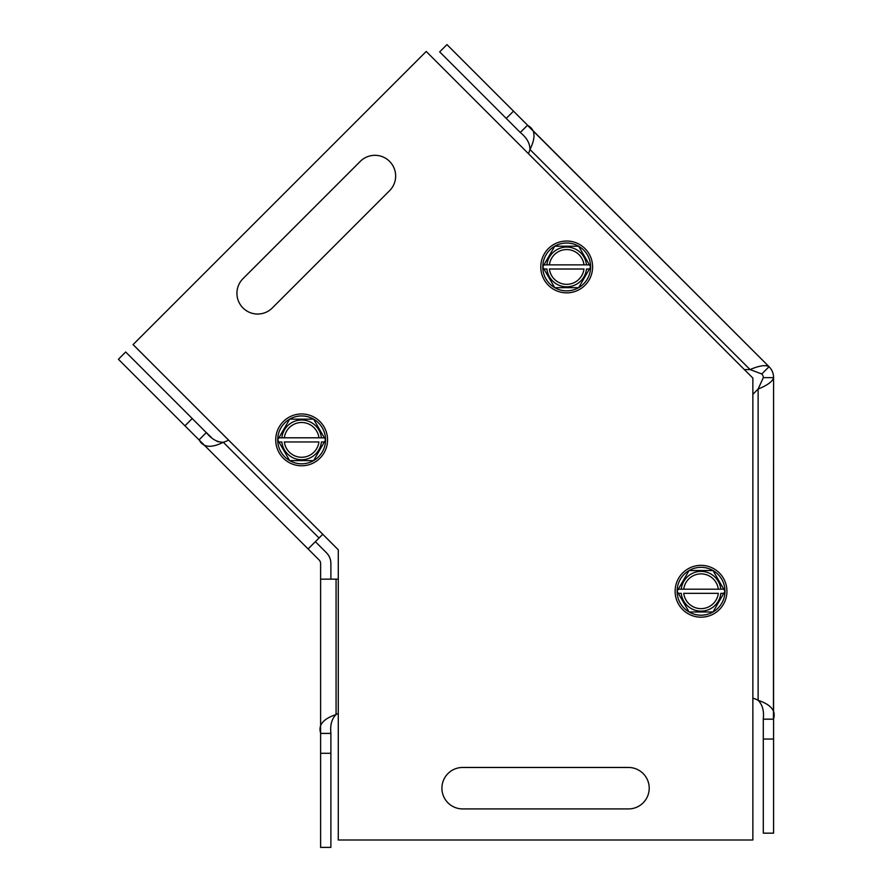 <?xml version="1.0" encoding="UTF-8"?>
<svg xmlns="http://www.w3.org/2000/svg" width="892" height="892" viewBox="0 0 892 892"><rect width="100%" height="100%" fill="white"/><g stroke="black" fill="none" stroke-linecap="round" stroke-linejoin="round"><path stroke-width="1.34" d="M272.316 307.963A20.728 20.728 0 0 1 243.003 307.963A20.728 20.728 0 0 1 243.003 278.65L360.268 161.385A20.728 20.728 0 0 1 389.581 161.385A20.728 20.728 0 0 1 389.581 190.698L272.316 307.963A20.728 20.728 0 0 1 243.003 307.963A20.728 20.728 0 0 1 243.003 278.65M462.647 808.921A20.728 20.728 0 0 1 441.919 788.193A20.728 20.728 0 0 1 462.647 767.466L628.481 767.466A20.728 20.728 0 0 1 649.209 788.193A20.728 20.728 0 0 1 628.481 808.921L462.647 808.921A20.728 20.728 0 0 1 441.919 788.193A20.728 20.728 0 0 1 462.647 767.466M338.28 840.008L338.28 549.807L133.075 344.602L426.22 51.457L752.859 378.085L752.859 840.008L338.28 840.008M628.481 767.466A20.728 20.728 0 0 1 649.209 788.193A20.728 20.728 0 0 1 628.481 808.921M360.268 161.385A20.728 20.728 0 0 1 389.581 161.385A20.728 20.728 0 0 1 389.581 190.698M320.752 733.391C317.976 725.163 323.082 718.885 336.072 714.548C331.724 718.885 330.007 725.163 330.932 733.391L320.607 733.391L320.607 579.153L320.607 733.425L330.887 733.425L330.887 753.294L320.607 753.294L320.607 733.425L330.887 733.391M218.194 441.785L216.934 441.306M211.259 437.325L206.331 432.575C211.504 439.042 217.157 442.265 223.29 442.265C211.058 448.364 203.008 447.528 199.128 439.778L206.331 432.575M322.759 534.286L308.097 548.948L184.956 425.807L192.226 418.538L206.275 432.587L199.128 439.778M228.497 440.035A20.728 20.728 0 0 1 223.29 442.265L319.035 538.01M308.097 548.948L319.091 559.942A5.185 5.185 0 0 1 320.607 563.599L320.607 579.153L336.072 579.153L336.072 714.548A20.728 20.728 0 0 1 338.28 713.466M315.367 541.678L326.361 552.672A15.465 15.465 0 0 1 330.887 563.599L330.887 579.153M192.226 418.538L125.683 351.994L118.413 359.264L184.956 425.807M336.072 579.153L338.28 579.153M330.887 753.294L330.887 847.4L320.607 847.4L320.607 753.294M744.329 369.567L750.049 369.567C759.371 365.62 765.704 364.672 769.06 366.701L761.779 373.971L750.049 369.567L529.96 149.477C529.971 143.333 526.737 137.68 520.27 132.518L527.473 125.315C535.245 129.173 536.07 137.223 529.96 149.477A20.728 20.728 0 0 1 528.343 153.58M752.859 698.202A20.728 20.728 0 0 1 758.122 700.309C771.112 704.647 776.218 710.924 773.442 719.153L763.251 719.153C764.188 710.924 762.47 704.647 758.122 700.309L758.122 389.057L763.307 377.639L773.587 377.639C772.65 381.442 767.499 385.255 758.122 389.057L752.859 394.32M520.27 132.518C526.726 137.691 529.96 143.333 529.96 149.477M763.307 739.044L773.587 739.044L773.587 833.161L763.307 833.161L763.307 719.186L773.587 719.186L773.587 377.639L773.442 719.153M527.473 125.315L769.06 366.701L446.948 44.6L439.678 51.87L506.232 118.413L513.502 111.143M520.304 132.484L527.54 125.192L520.27 132.462L506.232 118.413M773.587 739.044L773.587 719.186M763.307 377.639A5.185 5.185 0 0 0 761.779 373.971M769.06 366.701A15.465 15.465 0 0 1 773.587 377.639M681.243 589.188L723.769 589.188L724.973 591.262L723.769 593.336L720.825 593.336A19.903 19.903 0 0 1 681.243 593.336L678.299 593.336L677.095 591.262L678.299 589.188L683.74 589.188A17.416 17.416 0 0 1 718.316 589.188L720.825 589.188A19.903 19.903 0 0 0 681.243 589.188M718.316 593.336L683.74 593.336A17.416 17.416 0 0 0 718.316 593.336M678.299 589.188L689.07 570.534L712.998 570.534L723.769 589.188M723.769 593.336L712.998 611.99L689.07 611.99L678.299 593.336M713.99 568.828A25.913 25.913 0 0 1 723.468 604.218A25.913 25.913 0 0 1 688.078 613.707A25.913 25.913 0 0 1 678.589 578.306A25.913 25.913 0 0 1 713.99 568.828M724.973 591.262A23.939 23.939 0 0 0 689.07 570.534A23.939 23.939 0 0 0 689.07 611.99A23.939 23.939 0 0 0 724.973 591.262M546.908 264.868L589.434 264.868L590.627 266.942L589.434 269.016L586.49 269.016A19.903 19.903 0 0 1 546.908 269.016L543.953 269.016L542.76 266.942L543.953 264.868L549.405 264.868A17.416 17.416 0 0 1 583.981 264.868L586.49 264.868A19.903 19.903 0 0 0 546.908 264.868M583.981 269.016L549.405 269.016A17.416 17.416 0 0 0 583.981 269.016M543.953 264.868L554.724 246.214L578.663 246.214L589.434 264.868M589.434 269.016L578.663 287.67L554.724 287.67L543.953 269.016M579.655 244.508A25.913 25.913 0 0 1 589.133 279.898A25.913 25.913 0 0 1 553.742 289.387A25.913 25.913 0 0 1 544.254 253.986A25.913 25.913 0 0 1 579.655 244.508M590.627 266.942A23.939 23.939 0 0 0 554.724 246.214A23.939 23.939 0 0 0 554.724 287.67A23.939 23.939 0 0 0 590.627 266.942M281.839 437.805L324.376 437.805L325.569 439.879L324.376 441.953L321.421 441.953A19.903 19.903 0 0 1 281.839 441.953L278.895 441.953L277.702 439.879L278.895 437.805L284.347 437.805A17.416 17.416 0 0 1 318.923 437.805L321.421 437.805A19.903 19.903 0 0 0 281.839 437.805M318.923 441.953L284.347 441.953A17.416 17.416 0 0 0 318.923 441.953M278.895 437.805L289.666 419.151L313.605 419.151L324.376 437.805M324.376 441.953L313.605 460.607L289.666 460.607L278.895 441.953M314.586 417.434A25.913 25.913 0 0 1 324.075 452.835A25.913 25.913 0 0 1 288.685 462.312A25.913 25.913 0 0 1 279.196 426.922A25.913 25.913 0 0 1 314.586 417.434M325.569 439.879A23.939 23.939 0 0 0 289.666 419.151A23.939 23.939 0 0 0 289.666 460.607A23.939 23.939 0 0 0 325.569 439.879"/></g></svg>
